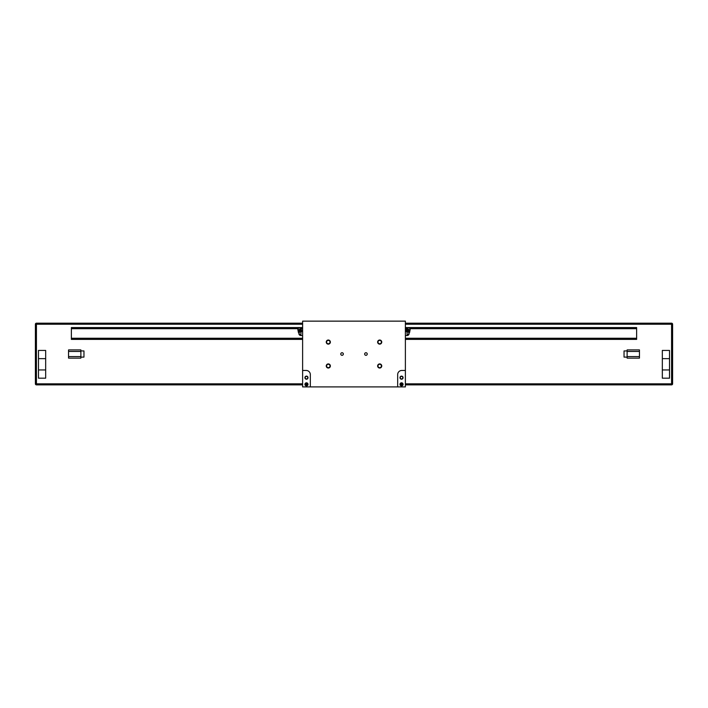 <?xml version="1.0" encoding="UTF-8"?>
<svg xmlns="http://www.w3.org/2000/svg" width="708" height="708" viewBox="0 0 708 708"><rect width="100%" height="100%" fill="white"/><g stroke="black" fill="none" stroke-linecap="round" stroke-linejoin="round"><path stroke-width="1.06" d="M405.383 323.193L671.573 323.193A1.027 1.027 0 0 1 672.6 324.22L671.573 324.22L671.573 323.193A1.027 1.027 0 0 1 672.6 324.22L672.6 383.833A1.027 1.027 0 0 1 671.573 384.86L405.383 384.86M402.684 384.86L400.383 384.86M307.617 384.86L305.316 384.86M302.617 384.86L36.427 384.86A1.027 1.027 0 0 1 35.4 383.833L35.4 324.22L35.4 383.833A1.027 1.027 0 0 0 36.427 384.86L36.427 383.833L35.4 383.833A1.027 1.027 0 0 0 36.427 384.86M71.375 339.38L302.617 339.38L71.375 339.38L71.375 327.565L302.617 327.565L71.375 327.565M302.617 323.193L36.427 323.193A1.027 1.027 0 0 0 35.4 324.22A1.027 1.027 0 0 1 36.427 323.193L36.427 383.833L302.617 383.833M80.88 356.593L80.88 351.46L68.543 351.46L68.543 356.593L80.88 356.593L80.88 358.133L68.543 358.133L68.543 356.593M68.543 351.46L68.543 349.911L80.88 349.911L80.88 351.46M80.88 350.947L83.96 350.947L83.96 357.106L80.88 357.106M639.457 351.46L639.457 356.593L627.12 356.593L627.12 351.46L639.457 351.46L639.457 349.911L627.12 349.911L627.12 351.46M627.12 356.593L627.12 358.133L639.457 358.133L639.457 356.593M627.12 350.947L624.04 350.947L624.04 357.106L627.12 357.106M45.675 369.957L45.675 358.646L38.48 358.646L38.48 369.957L45.675 369.957L45.675 378.178L38.48 378.178L38.48 369.957M38.48 358.646L38.48 350.425L45.675 350.425L45.675 358.646M669.52 358.646L669.52 369.957L662.325 369.957L662.325 358.646L669.52 358.646L669.52 350.425L662.325 350.425L662.325 358.646M662.325 369.957L662.325 378.178L669.52 378.178L669.52 369.957M636.625 339.38L405.383 339.38L636.625 339.38L636.625 338.415L405.383 338.415M302.617 338.415L71.375 338.415M636.625 338.415L636.625 328.53L410.153 328.53M407.224 328.53L405.383 328.53M302.617 328.53L300.776 328.53M297.847 328.53L71.375 328.53M636.625 328.53L636.625 327.565L405.383 327.565L636.625 327.565M326.255 342.079A2.053 2.053 0 0 1 329.335 340.3A2.053 2.053 0 0 1 329.335 343.858A2.053 2.053 0 0 1 326.255 342.079M377.638 342.079A2.053 2.053 0 0 1 380.718 340.3A2.053 2.053 0 0 1 380.718 343.858A2.053 2.053 0 0 1 377.638 342.079M377.638 365.974A2.053 2.053 0 0 1 380.718 364.195A2.053 2.053 0 0 1 380.718 367.753A2.053 2.053 0 0 1 377.638 365.974M326.255 365.974A2.053 2.053 0 0 1 329.335 364.195A2.053 2.053 0 0 1 329.335 367.753A2.053 2.053 0 0 1 326.255 365.974M340.76 354.027A1.292 1.292 0 0 1 342.699 352.911A1.292 1.292 0 0 1 342.699 355.142A1.292 1.292 0 0 1 340.76 354.027M364.655 354.027A1.292 1.292 0 0 1 366.594 352.911A1.292 1.292 0 0 1 366.594 355.142A1.292 1.292 0 0 1 364.655 354.027M405.383 370.47L401.79 370.47A4.115 4.115 0 0 0 397.675 374.576L397.675 386.913L310.325 386.913L310.325 374.576A4.115 4.115 0 0 0 306.21 370.47L302.617 370.47L302.617 321.14L405.383 321.14L405.383 386.913L397.675 386.913M310.325 386.913L302.617 386.913L302.617 370.47M363.505 321.14L399.993 321.14M406.056 331.477L405.383 331.415M407.436 332.158L407.109 332.043C405.649 331.282 405.649 331.282 407.082 332.034C405.649 331.282 405.649 331.282 407.082 332.034C405.649 331.282 405.649 331.282 407.082 332.034C409.507 332.884 409.507 332.884 407.082 332.034C409.507 332.884 409.507 332.884 407.082 332.034L407.082 335.53L409.136 333.468A2.053 2.053 0 0 0 408.994 332.707L408.64 332.583M405.967 331.415L405.746 330.875L409.578 332.459L408.994 332.707M410.171 330.034L407.038 328.742L408.003 327.636L410.277 328.574L409.578 332.459M407.038 328.742L405.958 330.362L409.79 331.946M405.958 330.362L405.746 330.875M297.829 330.034L300.962 328.742L299.997 327.636L297.723 328.574L298.422 332.459L302.254 330.875L302.042 330.362L298.21 331.946M300.962 328.742L301.068 329.663L298.404 330.769M301.068 329.663L302.042 330.362M301.953 331.477L302.254 330.875M300.564 332.158L300.891 332.043C302.351 331.282 302.351 331.282 300.918 332.034C302.351 331.282 302.351 331.282 300.918 332.034C298.493 332.884 298.493 332.884 300.918 332.034C298.493 332.884 298.493 332.884 300.918 332.034C302.351 331.282 302.351 331.282 300.918 332.034L300.918 335.53L298.865 333.468A2.053 2.053 0 0 0 300.918 335.53L302.617 335.53M298.422 332.459L299.36 332.583M302.033 331.415L302.617 331.415M330.017 342.079A1.708 1.708 0 0 0 328.308 340.371A1.708 1.708 0 0 0 326.6 342.079A1.708 1.708 0 0 0 328.308 343.787A1.708 1.708 0 0 0 330.017 342.079M381.4 342.079A1.708 1.708 0 0 0 379.692 340.371A1.708 1.708 0 0 0 377.984 342.079A1.708 1.708 0 0 0 379.692 343.787A1.708 1.708 0 0 0 381.4 342.079M381.4 365.974A1.708 1.708 0 0 0 379.692 364.266A1.708 1.708 0 0 0 377.984 365.974A1.708 1.708 0 0 0 379.692 367.682A1.708 1.708 0 0 0 381.4 365.974M326.6 365.974A1.708 1.708 0 0 0 328.308 367.682A1.708 1.708 0 0 0 330.017 365.974A1.708 1.708 0 0 0 328.308 364.266A1.708 1.708 0 0 0 326.6 365.974M306.467 376.125A1.54 1.54 0 0 0 305.13 378.435A1.54 1.54 0 0 0 307.803 378.435A1.54 1.54 0 0 0 306.467 376.125M306.467 382.807A1.54 1.54 0 0 0 305.13 385.117A1.54 1.54 0 0 0 307.803 385.117A1.54 1.54 0 0 0 306.467 382.807M308.007 321.14L344.495 321.14M306.467 376.399A1.266 1.266 0 0 1 307.732 377.665A1.266 1.266 0 0 1 306.467 378.93A1.266 1.266 0 0 1 305.201 377.665A1.266 1.266 0 0 1 306.467 376.399M306.467 383.081A1.266 1.266 0 0 1 307.732 384.347A1.266 1.266 0 0 1 306.467 385.603A1.266 1.266 0 0 1 305.201 384.347A1.266 1.266 0 0 1 306.467 383.081M402.799 377.665A1.266 1.266 0 0 0 401.533 376.399A1.266 1.266 0 0 0 400.268 377.665A1.266 1.266 0 0 0 401.533 378.93A1.266 1.266 0 0 0 402.799 377.665M401.533 376.125A1.54 1.54 0 0 1 402.87 378.435A1.54 1.54 0 0 1 400.197 378.435A1.54 1.54 0 0 1 401.533 376.125M402.799 384.347A1.266 1.266 0 0 0 401.533 383.081A1.266 1.266 0 0 0 400.268 384.347A1.266 1.266 0 0 0 401.533 385.603A1.266 1.266 0 0 0 402.799 384.347M401.533 382.807A1.54 1.54 0 0 1 402.87 385.117A1.54 1.54 0 0 1 400.197 385.117A1.54 1.54 0 0 1 401.533 382.807M406.932 329.663L409.596 330.769M405.383 324.22L671.573 324.22L671.573 383.833L405.383 383.833M402.684 383.833L400.383 383.833M307.617 383.833L305.316 383.833M302.617 324.22L35.4 324.22A1.027 1.027 0 0 1 36.427 323.193M671.573 384.86L671.573 383.833L672.6 383.833A1.027 1.027 0 0 1 671.573 384.86M636.625 339.256L405.383 339.256M302.617 339.256L71.375 339.256M636.625 338.265L405.383 338.265M302.617 338.265L71.375 338.265M636.625 328.68L410.268 328.68M407.091 328.68L405.383 328.68M302.617 328.68L300.909 328.68M297.732 328.68L71.375 328.68M636.625 327.689L408.127 327.689M407.95 327.689L405.383 327.689M302.617 327.689L300.05 327.689M299.873 327.689L71.375 327.689M409.136 333.468A2.053 2.053 0 0 1 407.082 335.53L405.383 335.53M299.006 332.707A2.053 2.053 0 0 0 298.865 333.468"/></g></svg>
